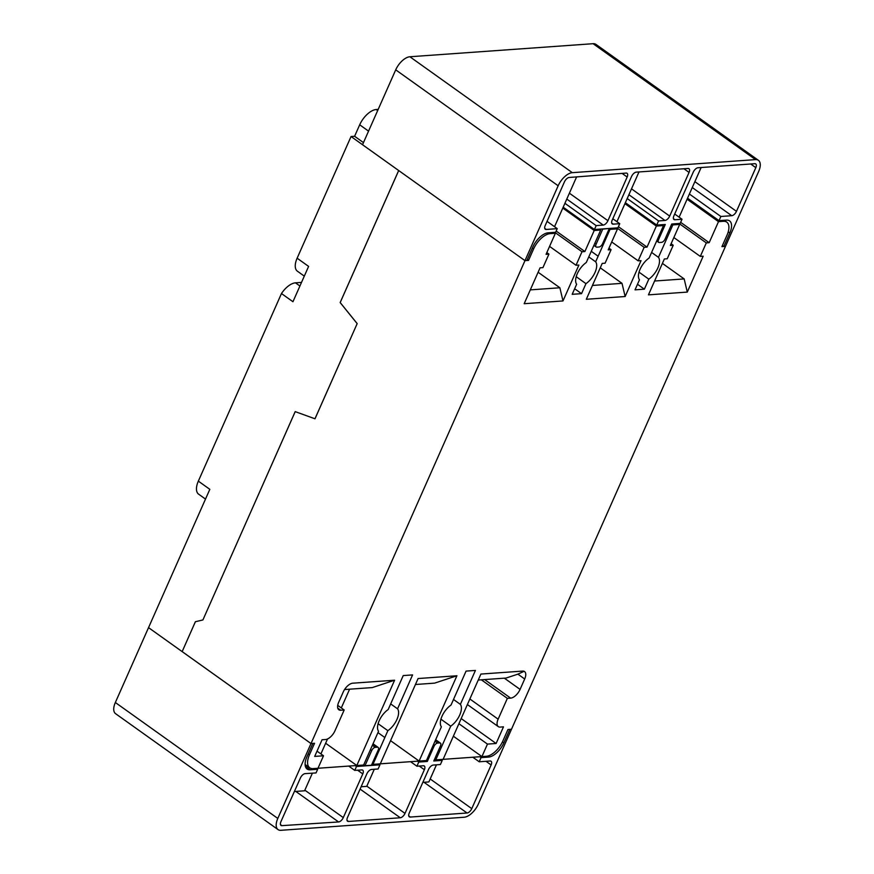 <?xml version="1.0" encoding="UTF-8"?>
<svg xmlns="http://www.w3.org/2000/svg" width="874" height="874" viewBox="0 0 874 874"><rect width="100%" height="100%" fill="white"/><g stroke="black" fill="none" stroke-linecap="round" stroke-linejoin="round"><path stroke-width="1.31" d="M375.492 738.169L378.54 731.298A14.869 7.407 -54.5 0 1 379.196 720.711A14.869 7.407 -54.5 0 1 388.187 709.535L403.231 675.58L412.583 674.914L397.561 708.814A14.869 7.407 -54.5 0 1 396.938 719.444A14.869 7.407 -54.5 0 1 387.87 730.675L378.114 723.716M390.678 703.909L397.561 708.814M372.106 763.734L372.969 764.357L426.436 760.544L441.37 726.84A14.869 7.407 -54.5 0 1 442.004 716.232A14.869 7.407 -54.5 0 1 451.039 705.034L466.071 671.101L475.423 670.434L460.38 704.368A14.869 7.407 -54.5 0 1 459.746 714.976A14.869 7.407 -54.5 0 1 450.722 726.174L440.933 719.193M453.508 699.462L460.38 704.368M574.655 288.748L581.538 293.653L572.186 294.32L576.643 284.269A14.869 7.407 -54.5 0 1 577.288 273.682A14.869 7.407 -54.5 0 1 586.279 262.506L600.7 230.037L594.211 230.496L584.881 251.537L582.008 251.745L576.021 265.27L578.894 265.062L562.987 300.94L524.171 303.715L540.066 267.826L542.94 267.619L548.938 254.105L546.064 254.312L555.383 233.271L550.139 233.642A16.879 8.412 -54.5 0 0 533.621 248.915L528.53 260.397L525.001 260.649L526.836 260.518L532.823 247.003A15.666 7.811 -54.5 0 1 548.162 232.812L555.613 232.287L557.241 228.627L546.261 229.469A4.818 2.404 -54.5 0 1 545.3 229.239A4.818 2.404 -54.5 0 1 545.212 225.536L564.44 181.858A4.818 2.404 -54.5 0 1 564.451 181.847A4.818 2.404 -54.5 0 1 569.16 177.477L626.112 173.085A4.818 2.404 -54.5 0 1 627.073 173.314A4.818 2.404 -54.5 0 1 627.161 177.018L607.933 220.696A4.818 2.404 -54.5 0 1 603.213 225.077L596.166 225.623L594.44 229.512L617.896 227.841L619.742 223.689L613.209 224.148A4.818 2.404 -54.5 0 1 612.248 223.919A4.818 2.404 -54.5 0 1 612.171 220.193L631.531 176.515A4.818 2.404 -54.5 0 1 636.25 172.145L688.024 168.463A4.818 2.404 -54.5 0 1 688.974 168.693A4.818 2.404 -54.5 0 1 689.051 172.418L669.692 216.097A4.818 2.404 -54.5 0 1 664.972 220.467L658.57 220.914L656.724 225.077L665.278 224.476L658.592 239.552A3.616 1.803 -54.5 0 0 658.646 242.338A3.616 1.803 -54.5 0 0 659.367 242.513L661.52 242.36A3.616 1.803 -54.5 0 0 665.059 239.094L671.745 224.006L680.18 223.405L682.026 219.254L674.947 219.756A4.818 2.404 -54.5 0 1 673.985 219.516A4.818 2.404 -54.5 0 1 673.909 215.802L693.268 172.112A4.818 2.404 -54.5 0 1 697.987 167.753L754.786 163.7A4.818 2.404 -54.5 0 1 755.748 163.941A4.818 2.404 -54.5 0 1 755.824 167.655L736.465 211.344A4.818 2.404 -54.5 0 1 731.746 215.703L720.853 216.479L719.007 220.641L726.458 220.117A15.666 7.811 -54.5 0 1 729.572 220.882A15.666 7.811 -54.5 0 1 729.812 232.965L723.825 246.49L725.464 246.37L511.476 729.266L507.947 729.517L502.856 740.999A16.879 8.412 -54.5 0 1 486.337 756.283L435.776 759.877L450.722 726.174M588.77 256.89L595.653 261.796A14.869 7.407 -54.5 0 1 595.03 272.426A14.869 7.407 -54.5 0 1 585.962 283.657L576.206 276.687M637.496 284.269L644.367 289.174L635.027 289.84L639.462 279.822A14.869 7.407 -54.5 0 1 640.096 269.214A14.869 7.407 -54.5 0 1 649.131 258.005L663.508 225.558L656.352 226.071L647.033 247.113L644.149 247.32L638.162 260.834L641.035 260.638L625.139 296.515L586.312 299.279L602.219 263.402L605.092 263.194L611.079 249.68L608.206 249.877L617.525 228.835L610.041 229.37L595.653 261.796M651.6 252.433L658.472 257.338A14.869 7.407 -54.5 0 1 657.838 267.947A14.869 7.407 -54.5 0 1 648.814 279.156L639.025 272.164M443.107 759.353L480.897 674.062L522.63 671.09A9.647 4.807 -54.5 0 1 524.542 671.56A9.647 4.807 -54.5 0 1 524.684 679L520.085 689.4A9.647 4.807 -54.5 0 1 510.645 698.129L507.357 698.37L498.136 719.171A9.647 4.807 125.5 0 0 498.289 726.611A9.647 4.807 125.5 0 0 500.201 727.081L503.49 726.84L496.115 743.49L487.463 744.102L481.924 756.578L443.107 759.353M524.094 671.308L517.889 674.149L524.684 679M478.253 680.027L506.079 678.049L517.889 674.149M380.299 763.821L418.089 678.541L456.916 675.766L419.116 761.057L380.299 763.821M415.445 684.506L434.618 683.129L456.916 675.766M390.558 740.671L419.116 761.057M343.274 691.924A9.647 4.807 -54.5 0 1 352.714 683.195L394.6 680.212L356.811 765.493L317.983 768.257L323.511 755.781L314.695 756.414L322.069 739.765L325.521 739.524A9.647 4.807 125.5 0 0 334.961 730.795L344.181 709.994L340.729 710.234A9.647 4.807 -54.5 0 1 338.817 709.764A9.647 4.807 -54.5 0 1 338.664 702.325L343.274 691.924M375.514 738.191L363.628 765.023L313.067 768.617A16.879 8.412 -54.5 0 1 309.724 767.798A16.879 8.412 -54.5 0 1 309.462 754.775L314.542 743.293L311.013 743.545L558.158 185.769A14.465 7.21 125.5 0 1 572.317 172.67L755.551 159.614A14.465 7.21 125.5 0 1 758.424 160.324A14.465 7.21 125.5 0 1 758.654 171.49L725.464 246.37L721.935 246.621L727.026 235.139A16.879 8.412 -54.5 0 0 726.764 222.116A16.879 8.412 -54.5 0 0 723.41 221.297L718.494 221.646L709.175 242.688L706.301 242.896L700.303 256.41L703.177 256.213L687.281 292.091L648.453 294.855L664.36 258.977L667.233 258.77L673.231 245.244L670.347 245.452L679.677 224.41L672.849 224.902L658.472 257.338M372.969 764.357L387.87 730.675M644.367 289.174L648.814 279.156M581.538 293.653L585.962 283.657M687.084 199.228L718.494 221.646M671.713 224.083L672.849 224.902M678.442 223.536L679.677 224.41M562.79 208.088L594.211 230.496M599.466 229.163L600.7 230.037M554.149 232.386L555.383 233.271M616.301 227.961L617.525 228.835M624.943 203.653L656.352 226.071M662.274 224.684L663.508 225.558M609.178 228.759L610.041 229.37M311.013 743.545L182.163 651.6L195.394 621.731L202.899 619.961L295.215 411.632M182.163 651.6L195.372 621.731L202.899 619.961L295.193 411.621L314.99 418.799L357.182 323.599L340.194 302.557L398.697 170.539M527.284 259.502L528.53 260.397M591.272 251.319L598.122 256.202L591.272 251.297M434.64 759.069L435.776 759.877M377.961 732.62L384.833 737.525M481.345 679.808L507.357 698.37M461.177 718.559L496.115 743.49M458.894 723.716L487.463 744.102M453.366 736.203L481.924 756.578M394.6 680.212L372.313 687.576L344.553 689.553M325.641 743.261L356.811 765.493M317.022 751.148L323.511 755.781M337.703 705.373L344.181 709.994M608.959 248.161L611.079 249.68M618.41 226.694L647.033 247.113M616.957 227.917L644.149 247.32M611.713 241.967L638.162 260.834M600.263 267.815L622.015 283.34L625.139 296.515M592.441 285.448L622.015 283.34M556.159 231.042L584.881 251.537M554.815 232.342L582.008 251.745M549.571 246.392L576.021 265.27M538.111 272.24L559.873 287.764L562.987 300.94M530.299 289.873L559.873 287.764M546.818 252.597L548.938 254.105M680.66 222.335L709.175 242.688M679.098 223.482L706.301 242.896M673.854 237.542L700.303 256.41M662.405 263.391L684.167 278.915L687.281 292.091M654.593 281.024L684.167 278.915M671.112 243.737L673.231 245.244M576.611 176.909L554.542 226.705M638.992 171.949L616.946 221.69M701.134 167.524L679.131 217.178M294.363 791.527L304.578 790.795L312.389 773.162M320.911 753.923L327.542 738.956M341.297 707.929L349.6 689.193M361.104 786.764L366.719 786.371L374.301 769.251M422.841 782.372L428.872 781.935L436.454 764.826M435.656 739.721L440.42 743.119A3.616 1.803 125.5 0 1 440.474 745.904L433.788 760.992L442.233 760.391L440.387 764.542L433.296 765.056A4.818 2.404 125.5 0 0 428.577 769.415L409.229 813.104A4.818 2.404 125.5 0 0 409.294 816.819A4.818 2.404 125.5 0 0 410.256 817.059L467.055 813.006A4.818 2.404 125.5 0 0 471.774 808.647L491.133 764.958A4.818 2.404 125.5 0 0 491.057 761.243A4.818 2.404 125.5 0 0 490.096 761.003L479.203 761.778L481.05 757.616L488.511 757.092A15.666 7.811 125.5 0 0 503.839 742.9L509.837 729.386L511.476 729.266L478.286 804.156A14.465 7.21 -54.5 0 1 464.127 817.245L280.904 830.3A14.465 7.21 -54.5 0 1 278.03 829.59A14.465 7.21 -54.5 0 1 277.801 818.435L310.991 743.545L312.837 743.413L306.85 756.939A15.666 7.811 125.5 0 0 307.091 769.022A15.666 7.811 125.5 0 0 310.204 769.797L317.655 769.262L316.038 772.922L305.124 773.632A4.818 2.404 125.5 0 0 300.405 777.98L280.915 821.669A4.818 2.404 125.5 0 0 280.915 821.691A4.818 2.404 125.5 0 0 280.98 825.406A4.818 2.404 125.5 0 0 281.931 825.646L338.577 821.953A4.818 2.404 125.5 0 0 343.296 817.605L362.786 773.905A4.818 2.404 125.5 0 0 362.71 770.169A4.818 2.404 125.5 0 0 361.77 769.939L354.757 770.387L356.483 766.498L355.248 765.613M316.432 768.388L317.655 769.262M356.483 766.498L379.939 764.826L378.715 763.942M379.939 764.826L378.103 768.989L371.57 769.448A4.818 2.404 125.5 0 0 366.851 773.818L347.491 817.496A4.818 2.404 125.5 0 0 347.568 821.221A4.818 2.404 125.5 0 0 348.518 821.451L400.281 817.769A4.818 2.404 125.5 0 0 405.001 813.399L424.36 769.721A4.818 2.404 125.5 0 0 424.283 765.995A4.818 2.404 125.5 0 0 423.333 765.766L416.92 766.214L418.766 762.062L417.532 761.178M418.766 762.062L427.32 761.451L426.086 760.566M440.999 759.506L442.233 760.391M481.05 757.616L479.826 756.742M278.03 829.59L115.576 713.676A14.465 7.21 -54.5 0 1 115.346 702.51L148.536 627.63L310.991 743.545M440.42 743.119A3.616 1.803 125.5 0 0 439.698 742.944L437.535 743.097A3.616 1.803 125.5 0 0 433.996 746.363L427.32 761.451M472.845 757.245L479.203 761.778M354.757 770.387L348.715 766.083M410.562 761.68L416.92 766.214M371.428 765.263L378.158 750.176A3.616 1.803 125.5 0 0 378.103 747.379A3.616 1.803 125.5 0 0 377.404 747.204L375.252 747.336A3.616 1.803 125.5 0 0 371.701 750.602L364.982 765.69L371.428 765.263M363.726 764.794L364.982 765.69M656.724 225.077L625.369 202.702M594.44 229.512L563.184 207.214M719.007 220.641L687.543 198.19M722.437 245.496L723.825 246.49M758.424 160.324L595.97 44.41A14.465 7.21 125.5 0 0 593.096 43.7L409.873 56.755A14.465 7.21 125.5 0 0 395.714 69.844L362.524 144.734L524.979 260.649M682.026 219.254L674.695 214.021M689.389 194.028L720.853 216.479M547.048 221.362L557.241 228.627M596.166 225.623L564.91 203.314M619.742 223.689L612.816 218.74M627.204 198.54L658.57 220.914M609.233 228.627L602.59 243.704A3.616 1.803 -54.5 0 1 599.061 246.992L596.898 247.156A3.616 1.803 -54.5 0 1 596.166 246.981A3.616 1.803 -54.5 0 1 596.112 244.207L602.743 229.13L609.025 228.475M301.519 282.411L295.467 282.837A16.879 8.412 125.5 0 0 281.472 293.533L198.343 481.137A16.879 8.412 125.5 0 0 198.606 494.16L205.499 499.076M281.472 293.533L292.954 301.727L308.609 266.395L297.127 258.201A16.879 8.412 125.5 0 0 297.4 271.202L304.305 276.129M297.127 258.201L351.053 136.53L354.604 136.278L359.695 124.807A16.879 8.412 -54.5 0 1 376.213 109.523L378.191 109.381M182.131 651.6L148.536 627.63L209.826 489.331L198.343 481.137M314.957 418.799L357.182 323.599M351.053 136.53L398.675 170.517L340.161 302.568L357.149 323.599M354.604 136.278L363.475 142.604M504.342 678.169L520.085 689.4M722.175 220.412L723.41 221.297M548.905 232.757L550.139 233.642M308.205 753.88L309.462 754.775M532.375 248.019L533.621 248.915M484.633 679.568L510.645 698.129M469.851 698.981L498.136 719.171M337.746 708.104L340.729 710.234M280.456 824.597L281.931 825.646M305.365 766.334L310.204 769.797M487.211 756.163L488.511 757.092M115.346 702.51L277.801 818.435M485.999 761.298L491.133 764.958M430.183 778.963L471.774 808.647M423.999 782.285L467.055 813.006M408.77 815.988L410.256 817.059M295.794 791.418L338.577 821.953M304.851 790.172L343.296 817.605M357.597 770.202L362.786 773.905M360.077 789.08L400.281 817.769M366.818 786.152L405.001 813.399M347.033 820.391L348.518 821.451M419.225 766.05L424.36 769.721M502.441 741.895L503.839 742.9M433.023 745.675L433.996 746.363M434.979 741.261L437.535 743.097M435.547 739.983L439.698 742.944M370.423 749.684L371.701 750.602M372.368 745.282L375.252 747.336M372.936 744.014L377.404 747.204M593.096 43.7L755.551 159.614M409.873 56.755L572.317 172.67M395.714 69.844L558.158 185.769M673.45 218.686L674.947 219.756M692.274 187.539L731.746 215.703M694.874 181.661L736.465 211.344M750.69 163.995L755.824 167.655M622.08 173.391L627.161 177.018M544.764 228.398L546.261 229.469M566.789 199.075L603.213 225.077M569.389 193.198L607.933 220.696M683.916 168.748L689.051 172.418M611.713 223.088L613.209 224.148M628.898 194.727L664.972 220.467M631.509 188.85L669.692 216.097M728.228 231.839L729.812 232.965M657.619 238.853L658.592 239.552M594.823 243.289L596.112 244.207M359.695 124.807L368.555 131.133M376.213 109.523L377.666 110.561M299.913 286.017L295.467 282.837M305.102 764.499L309.724 767.798M724.175 220.27L726.764 222.116M467.382 704.553L498.289 726.611M373.045 743.763L378.103 747.379M656.691 240.94L658.646 242.338M593.905 245.365L596.166 246.981"/></g></svg>
